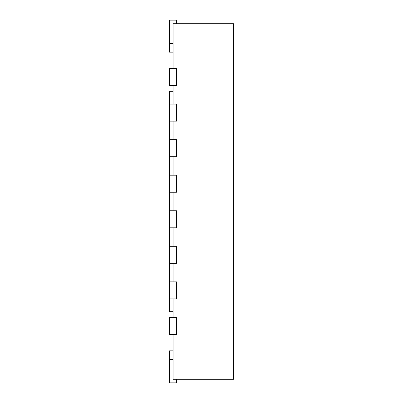 <?xml version="1.0" encoding="UTF-8"?>
<svg xmlns="http://www.w3.org/2000/svg" width="403" height="403" viewBox="0 0 403 403"><rect width="100%" height="100%" fill="white"/><g stroke="black" fill="none" stroke-linecap="round" stroke-linejoin="round"><path stroke-width="0.6" d="M173.053 68.51L173.053 23.706L233.503 23.706L233.503 379.294L173.053 379.294L173.053 334.49M173.053 85.577L173.053 104.07M173.053 121.137L173.053 139.629M173.053 156.696L173.053 175.184M173.053 192.256L173.053 210.744M173.053 227.816L173.053 246.304M173.053 263.371L173.053 281.863M173.053 298.93L173.053 317.423M169.497 104.07L169.497 121.137L176.61 121.137L176.61 104.07L169.497 104.07L169.497 91.269L173.053 91.269M169.497 121.137L169.497 139.629L176.61 139.629L176.61 156.696L169.497 156.696L169.497 175.184L176.61 175.184L176.61 192.256L169.497 192.256L169.497 210.744L176.61 210.744L176.61 227.816L169.497 227.816L169.497 246.304L176.61 246.304L176.61 263.371L169.497 263.371L169.497 281.863L176.61 281.863L176.61 298.93L169.497 298.93L169.497 311.731L173.053 311.731M169.497 317.423L176.61 317.423L176.61 334.49L169.497 334.49L169.497 317.423M169.497 281.863L169.497 298.93M169.497 246.304L169.497 263.371M169.497 210.744L169.497 227.816M169.497 175.184L169.497 192.256M169.497 139.629L169.497 156.696M169.497 68.51L176.61 68.51L176.61 85.577L169.497 85.577L169.497 68.51M173.053 350.847L169.497 350.847L169.497 382.85L176.61 382.85L176.61 379.294M173.053 52.153L169.497 52.153L169.497 20.15L176.61 20.15L176.61 23.706M169.497 359.38L173.053 359.38M169.497 43.62L173.053 43.62"/></g></svg>
